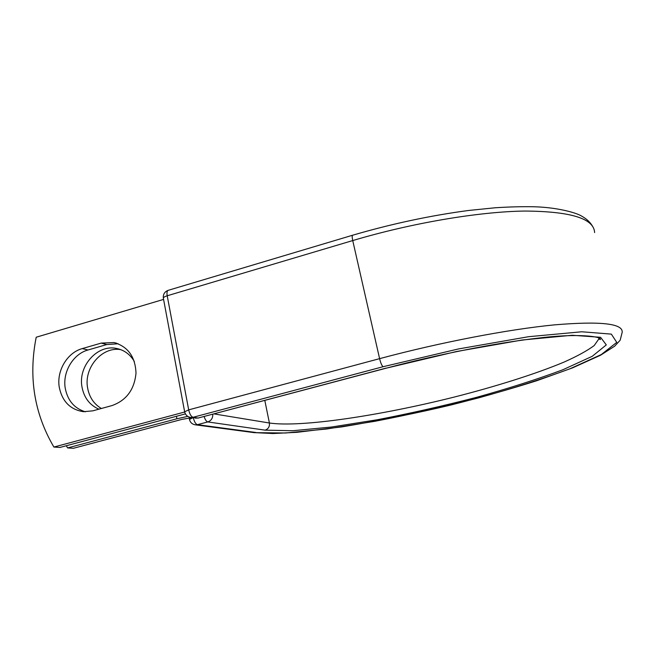 <?xml version="1.0" encoding="UTF-8"?>
<svg xmlns="http://www.w3.org/2000/svg" width="655" height="655" viewBox="0 0 655 655"><rect width="100%" height="100%" fill="white"/><g stroke="black" fill="none" stroke-linecap="round" stroke-linejoin="round"><path stroke-width="0.98" d="M59.31 387.498C62.34 401.605 70.404 409.678 83.496 411.7L92.822 410.841L112.054 405.56C126.423 400.385 134.406 389.578 136.003 373.145C135.339 356.852 128.036 346.651 114.076 342.549L101.206 343.097L82.26 348.599C67.154 352.66 56.305 371.058 59.31 387.498M118.178 343.769L106.79 344.546L88.007 349.991C73.032 354.003 62.29 372.22 65.287 388.489C67.76 400.721 74.465 408.491 85.404 411.798M101.369 408.491C93.952 404.086 89.375 397.298 87.647 388.128C83.562 367.848 102.049 346.266 120.782 349.655M98.889 409.17C89.735 405.158 84.11 397.822 82.022 387.154C77.765 366.079 97.636 343.9 116.844 348.517C124.327 350.155 130.157 354.453 134.316 361.421M66.302 445.744L67.621 447.922L176.891 418.766L187.756 416.375M67.621 447.922L73.417 448.29L181.713 419.446L191.882 417.62M184.685 412.011L53.89 447.054L59.957 447.439L185.406 413.886M53.89 447.054C34.224 413.534 28.329 376.92 36.205 337.227L163.578 299.409M176.891 418.766L176.432 416.285M256.031 432.513L197.442 424.669L195.46 424.841L254.279 432.66L285.613 432.996L326.632 429L374.824 421.312C409.269 414.656 443.844 406.845 478.576 397.896C512.497 388.489 542.954 378.795 569.94 368.798L601.315 354.543L616.756 342.368L611.344 334.124L581.755 331.774L528.601 336.703L458.402 348.959L383.085 366.718L193.053 417.292L198.105 418.046L386.401 368.135C438.195 354.38 495.769 343.04 536.912 338.267C577.571 332.994 602.313 336.539 600.34 339.568L598.907 338.856L594.191 345.562C587.281 350.703 577.186 356.23 563.906 362.149C535.233 374.128 495.679 386.532 453.743 397.192C380.44 415.565 301.087 427.658 269.401 423.007L214.054 413.911M253.812 432.595L272.963 433.536L297.01 432.316L342.147 426.847C380.923 420.346 417.129 413.076 450.746 405.052C481.106 397.389 509.803 389.267 536.846 380.694L572.658 367.832L600.52 355.239L614.668 346.176L620.17 340.215L622.184 332.331C623.11 323.488 600.512 321.007 554.384 324.872C508.296 329.35 440.389 342.344 379.597 358.653C380.711 363.091 381.873 365.777 383.085 366.718M212.785 414.247C212.9 418.119 211.237 420.682 207.799 421.935L197.442 424.669C195.673 424.072 194.314 421.787 193.356 417.841M386.401 368.135L456.469 351.522L522.158 340.01L572.241 335.262L600.578 337.3L606.301 344.898L592.259 356.295L562.899 369.748C537.428 379.229 508.55 388.448 476.259 397.421C443.165 405.961 410.202 413.403 377.378 419.74L331.569 427.019L292.793 430.736L265.136 430.155L207.799 421.935C206.374 421.525 205.154 419.732 204.123 416.547M265.136 430.155C268.362 428.959 269.778 426.569 269.401 423.007L264.808 400.434M593.217 227.481C590.81 222.79 586.88 218.958 581.427 215.978C575.63 212.457 556.529 207.365 534.333 206.775C522.371 206.522 509.303 206.857 495.131 207.774L468.685 210.46C430.54 215.511 391.862 223.764 352.644 235.219C352.022 235.603 352.054 237.388 352.734 240.565C411.741 222.995 478.371 211.753 524.401 211.049C570.595 211.328 593.995 218.5 594.617 232.574M352.644 235.219L168.204 290.329C167.041 290.869 166.706 292.687 167.205 295.773L352.734 240.565L379.597 358.653L188.689 409.866C189.672 414.124 191.129 416.596 193.053 417.292L190.892 417.472L198.105 418.046L386.123 368.102M598.907 338.005L598.907 338.856L598.645 337.89M168.204 290.329C164.61 291.721 162.989 294.316 163.332 298.115C163.455 297.321 164.749 296.543 167.205 295.773L188.689 409.866L184.636 411.798M106.79 344.546L101.206 343.097M88.007 349.991L82.26 348.599M192.881 417.767L189.451 419.446M190.892 417.472C187.502 416.916 185.414 414.983 184.62 411.676L163.373 298.32M195.362 418.136L198.58 418.021M116.844 348.517L119.488 349.205M116.877 343.302L114.076 342.549M189.164 417.931L189.426 419.339C190.196 422.508 192.21 424.342 195.46 424.841"/></g></svg>
